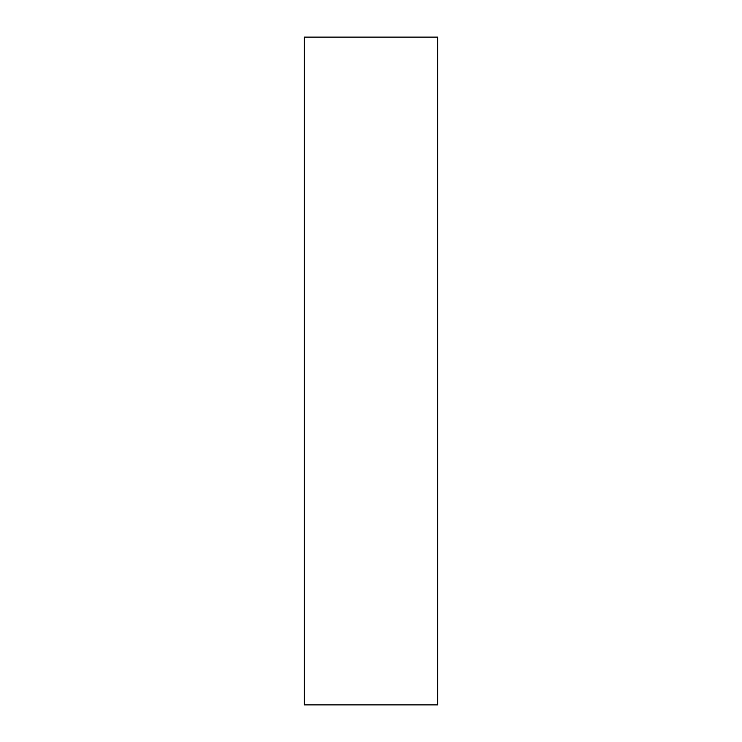 <?xml version="1.0" encoding="UTF-8"?>
<svg xmlns="http://www.w3.org/2000/svg" width="742" height="742" viewBox="0 0 742 742"><rect width="100%" height="100%" fill="white"/><g stroke="black" fill="none" stroke-linecap="round" stroke-linejoin="round"><path stroke-width="1.11" d="M304.22 371L304.22 704.9L437.78 704.9L437.78 37.1L304.22 37.1L304.22 371"/></g></svg>
